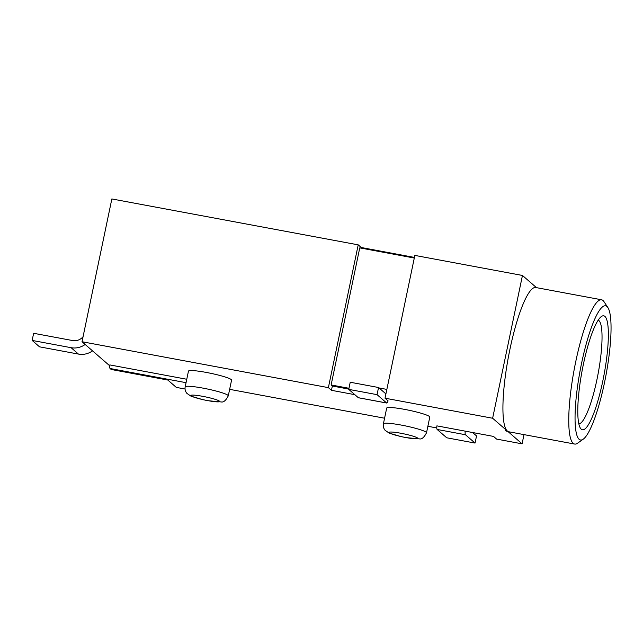 <?xml version="1.0" encoding="UTF-8"?>
<svg xmlns="http://www.w3.org/2000/svg" width="643" height="643" viewBox="0 0 643 643"><rect width="100%" height="100%" fill="white"/><g stroke="black" fill="none" stroke-linecap="round" stroke-linejoin="round"><path stroke-width="0.96" d="M583.33 439.105L577.639 443.164A73.382 14.106 -79.4 0 1 574.657 444.056A73.382 14.106 -79.4 0 1 573.186 443.316A73.382 14.106 -79.4 0 1 575.831 361.253A73.382 14.106 -79.4 0 1 601.551 299.783A73.382 14.106 -79.4 0 1 603.021 300.522A73.382 14.106 -79.4 0 1 604.002 301.688L607.844 307.523A68.246 13.117 100.6 0 0 581.65 362.925A68.246 13.117 100.6 0 0 583.33 439.105A68.246 13.117 100.6 0 0 604.476 382.762A68.246 13.117 100.6 0 0 607.844 307.523M601.551 299.783L535.707 287.509A73.382 14.106 100.6 0 0 509.457 351.608A73.382 14.106 100.6 0 0 506.885 430.569A73.382 14.106 100.6 0 0 507.351 431.043A73.382 14.106 100.6 0 0 507.841 431.405A73.382 14.106 100.6 0 0 508.822 431.791L574.657 444.056M578.861 423.89A52.839 10.159 100.6 0 0 596.945 379.595A52.839 10.159 100.6 0 0 598.842 320.511A52.839 10.159 100.6 0 0 598.199 320.101M602.756 381.267A57.974 11.148 -79.4 0 1 580.5 428.326A57.974 11.148 -79.4 0 1 583.362 364.42A57.974 11.148 -79.4 0 1 601.326 316.557A57.974 11.148 -79.4 0 1 602.756 381.267M404.56 409.374A22.015 2.427 -168.2 0 0 386.692 408.072L383.413 423.777A22.015 2.427 11.8 0 1 401.28 425.079A22.015 2.427 11.8 0 1 426.51 432.779L429.789 417.074A22.015 2.427 -168.2 0 0 404.56 409.374M206.331 372.434A22.015 2.427 -168.2 0 0 188.463 371.132L185.184 386.837A22.015 2.427 11.8 0 1 203.051 388.139A22.015 2.427 11.8 0 1 228.281 395.839L231.568 380.134A22.015 2.427 -168.2 0 0 206.331 372.434M386.636 402.976L377.055 394.657L378.55 387.512L350.226 382.239L348.739 389.377L358.32 397.704L386.636 402.976A5.867 1.125 100.6 0 0 386.756 403.04A5.867 1.125 100.6 0 0 388.083 400.862L385.02 398.194L385.913 393.91L378.55 387.512M377.055 394.657L348.739 389.377M386.756 403.04L358.44 397.76A5.867 1.125 -79.4 0 1 358.32 397.704M414.293 258.044L359.75 247.876L331.121 384.956L348.964 388.284M331.121 384.956L332.343 386.025L348.795 389.087M358.215 244.854L328.38 387.641L82.015 341.73L111.85 198.944L358.215 244.854L361.278 247.515L361.149 248.142M361.278 247.515L414.43 257.425M332.343 386.025L331.45 390.309L354.823 394.665M328.38 387.641L331.45 390.309M465.21 431.148A5.867 1.125 100.6 0 0 465.46 434.74L437.144 429.46A5.867 1.125 -79.4 0 1 436.886 425.867L493.527 436.42L496.597 439.089L522.076 443.839L507.841 431.405M92.528 350.861A18.342 17.891 131 0 1 78.454 354.084L71.084 347.686L32.15 340.428L33.645 333.291L72.579 340.549A11.003 10.73 131 0 0 83.068 336.699M32.15 340.428L39.512 346.826L78.454 354.084M71.084 347.686A18.342 17.891 -49 0 0 85.165 344.463M436.798 427.949L427.868 426.285M384.57 418.215L229.639 389.345M506.885 430.569L505.446 430.352L507.841 431.469M506.861 430.617L492.626 418.247L385.02 398.194M109.752 365.819L82.015 341.73M186.767 379.257L109.824 364.919A5.867 1.125 -79.4 0 0 110.074 368.511L111.191 369.476L167.823 380.037L176.295 387.391L185.055 389.023M524.005 434.62L522.076 443.839M385.913 393.91L414.848 255.408L522.454 275.461L492.626 418.247M536.487 287.654L522.454 275.461M437.144 429.46L446.724 437.787L475.04 443.067L476.535 435.922L472.621 432.53M475.04 443.067L465.46 434.74M506.427 431.204L506.451 430.537M202.786 396.345A14.676 1.616 -168.2 0 0 191.084 395.839A14.676 1.616 -168.2 0 0 207.697 400.613A14.676 1.616 -168.2 0 0 219.4 401.119A14.676 1.616 -168.2 0 0 202.786 396.345M401.015 433.286A14.676 1.616 -168.2 0 0 389.304 432.779A14.676 1.616 -168.2 0 0 405.918 437.553A14.676 1.616 -168.2 0 0 417.628 438.06A14.676 1.616 -168.2 0 0 401.015 433.286M379.057 387.954L386.853 389.409M186.06 382.673L110.074 368.511M185.184 386.837C184.726 389.256 185.305 391.442 186.92 393.395L190.955 396.152L202.778 399.641L207.842 400.685L221.288 401.955C223.603 402.454 225.934 400.42 228.281 395.839M383.413 423.777C382.955 426.196 383.525 428.383 385.141 430.336L389.176 433.093L401.007 436.581L406.071 437.626L419.517 438.896C421.832 439.394 424.163 437.361 426.51 432.779"/></g></svg>
